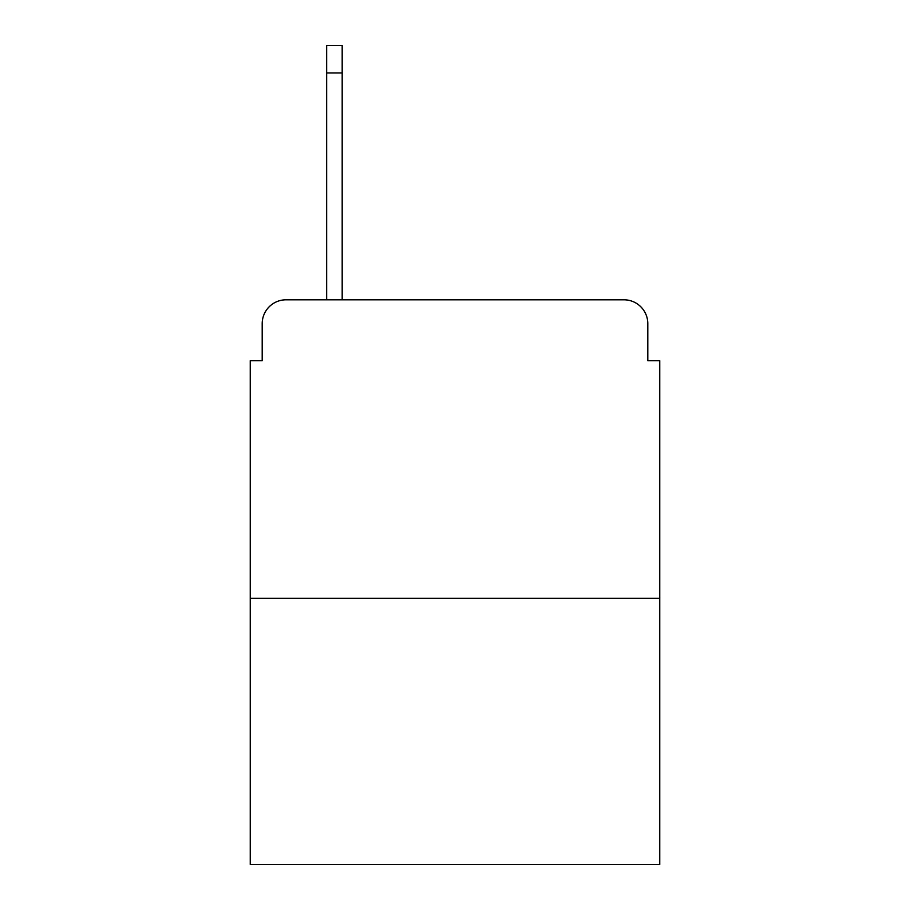 <?xml version="1.0" encoding="UTF-8"?>
<svg xmlns="http://www.w3.org/2000/svg" width="910" height="910" viewBox="0 0 910 910"><rect width="100%" height="100%" fill="white"/><g stroke="black" fill="none" stroke-linecap="round" stroke-linejoin="round"><path stroke-width="1.36" d="M262.194 323.676L262.194 360.678L262.194 323.676A23.876 23.876 0 0 1 286.07 299.799L326.656 299.799L326.656 45.5L342.183 45.5L342.183 72.959L326.656 72.959M659.75 598.268L250.25 598.268L250.25 864.5L659.75 864.5L659.75 360.678L647.806 360.678L647.806 323.676A23.876 23.876 0 0 0 623.93 299.799L286.07 299.799M250.25 598.268L250.25 360.678L262.194 360.678M342.183 72.959L342.183 299.799L361.873 299.799M548.127 299.799L623.93 299.799M647.806 360.678L647.806 323.676"/></g></svg>
